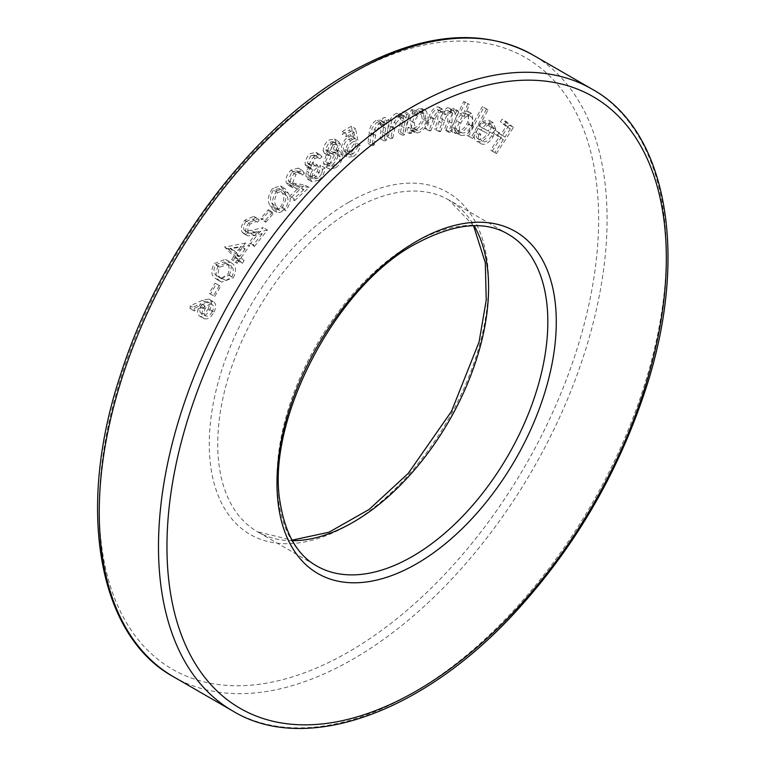 <?xml version="1.0" encoding="UTF-8"?>
<svg xmlns="http://www.w3.org/2000/svg" width="766" height="766" viewBox="0 0 766 766"><rect width="100%" height="100%" fill="white"/><g stroke="black" fill="none" stroke-linecap="round" stroke-linejoin="round"><path stroke-width="0.57" stroke-dasharray="3.83 2.87" d="M216.338 283.86L215.026 283.133L209.223 293.34L210.535 294.058L216.338 283.86L220.57 286.302L215.026 283.133M245.513 243.033L224.697 247.14L233.783 256.495L231.591 259.588L232.835 260.871L235.028 257.778L238.063 260.909L239.882 258.353L236.847 255.231L245.513 243.033L249.745 245.474L229.302 249.065L225.07 246.614M269.086 211.196L268.272 209.75L260.794 218.32L261.608 219.765L269.086 211.196L273.318 213.637L272.505 212.201L268.272 209.75M291.683 172.072L296.576 170.655L298.146 172.723L300.205 170.866L298.233 168.108L290.984 170.157C287.039 174.074 285.45 178.191 286.197 182.509L288.112 185.133L299.65 187.163L289.749 196.134L290.343 198.193L304.906 184.979L289.72 182.614L288.303 180.661L291.683 172.072L295.915 174.514L300.808 173.097L302.379 175.175L298.146 172.723M323.175 150.864L324.554 153.43L326.833 153.794L323.271 163.024L325.416 166.777L331.515 165.293C335.92 162.066 338.16 157.882 338.237 152.75L336.58 149.6L333.315 149.246L336.044 141.787L334.407 138.972L328.882 140.063C325.186 142.936 323.281 146.536 323.175 150.864L327.408 153.305L328.786 155.881L331.065 156.235L326.833 153.794M331.065 156.235L327.503 165.466L329.648 169.219L325.291 166.701L329.648 169.219L335.747 167.735L331.515 165.293M382.177 137.727L384.733 117.409L382.627 118.242L382.177 121.89L380.501 120.176L376.575 120.138C371.998 122.876 369.557 127.127 369.26 132.911L367.939 143.376L370.026 142.553L372.075 128.066L376.7 122.388L379.63 122.416L381.411 125.701L380.07 138.56L382.177 137.727L386.409 140.178L388.965 119.85L384.733 117.409M413.104 109.576L411.15 109.825L405.204 131.043L407.167 130.794L408.182 127.146L410.327 130.057L413.2 130.526C418.265 129.176 421.951 125.088 424.24 118.27L422.305 108.686L419.385 108.226L412.012 113.473L413.104 109.576L417.336 112.018L415.383 112.267L411.15 109.825M465.316 102.069L463.631 101.629L450.169 130.632L451.854 131.082L453.52 127.491L455.904 132.642L456.929 133.054C461.458 133.476 465.441 130.392 468.878 123.814L468.131 111.453L467.097 111.032L459.772 114L465.316 102.069L469.548 104.521L463.631 101.629M478.271 139.058C476.318 137.813 475.743 135.371 476.557 131.742L474.633 132.192C473.541 136.808 474.259 139.862 476.787 141.365C480.837 142.955 484.878 140.561 488.919 134.184L491.446 126.572L488.967 120.176L481.948 121.44L476.72 127.625L487.281 133.466C484.342 138.215 481.335 140.082 478.271 139.058L482.503 141.509C480.55 140.255 479.976 137.813 480.789 134.184L476.557 131.742M492.098 151.237L509.218 125.002L502.123 119.199L500.428 121.784L506.125 126.438L500.773 134.644L495.085 129.99L493.39 132.575L499.087 137.229L490.7 150.079L496.33 153.679L513.45 127.453L509.218 125.002M468.543 135.984L483.796 107.403L482.207 106.694L466.954 135.276L472.775 138.426L488.028 109.854L483.796 107.403M446.147 129.847L454.219 108.628L452.39 108.494L450.992 112.152L450.149 109.05L447.679 107.585L441.206 112.343L439.224 107.269L437.865 106.867C433.862 107.585 430.952 110.85 429.113 116.691L424.699 128.276L426.585 128.41L430.999 116.825C432.225 112.506 434.293 110.074 437.223 109.548L438.257 109.844L437.712 120.693L434.552 128.994L436.381 129.128L440.517 118.27C441.752 113.665 443.916 111.003 447.018 110.266L448.005 110.553L447.737 120.722L444.309 129.713L446.147 129.847L450.379 132.288L458.451 111.07L454.219 108.628M400.503 132.259L404.563 111.424L402.504 112.018L401.777 115.752L399.862 113.435L396.596 113.186C392.029 115.427 389.377 119.534 388.621 125.519L386.533 136.243L388.582 135.668L391.694 120.846L396.529 115.542L398.952 115.714L400.742 119.63L398.444 132.853L400.503 132.259L404.735 134.701L408.795 113.866L404.563 111.424M351.326 126.256L342.143 131.561L342.143 134.213L349.756 129.818L350.962 135.917L348.329 136.942C343.886 139.967 341.531 144.142 341.282 149.466L343.551 154.799L349.095 154.071C352.982 151.457 355.261 147.714 355.922 142.83L353.911 143.998L348.97 151.486L344.901 151.898L343.292 148.211C343.608 144.324 345.409 141.384 348.693 139.383L353.624 137.861L351.326 126.256L355.558 128.698L346.376 134.002L342.143 131.561M310.747 155.862L314.376 155.077L315.573 156.216L317.804 154.454L316.013 152.338L310.354 153.64C306.726 156.752 304.973 160.381 305.117 164.527L306.41 166.71L308.755 166.998L306.515 171L305.806 176.209L307.817 179.397L314.567 177.722C318.56 174.275 320.561 170.148 320.552 165.332L318.417 167.026L317.363 171.536L314.146 175.519L309.244 176.745L307.999 174.696C308.037 170.665 309.876 167.314 313.514 164.623L313.15 162.516L308.258 164.125L307.386 162.718L310.747 155.862L314.979 158.303L318.608 157.518L319.805 158.667L315.573 156.216M281.697 208.055C286.331 201.314 287.145 195.569 284.129 190.839L280.5 185.899L272.715 188.225C267.995 195.024 267.104 200.845 270.053 205.7L273.634 210.42L281.697 208.055L285.919 210.506C290.563 203.756 291.377 198.011 288.361 193.281L284.732 188.34L276.947 190.667L272.715 188.225M245.963 221.556L252.186 218.971L253.163 219.765L255.001 217.448L253.718 216.318L244.785 220.196C241.328 224.917 240.486 228.957 242.238 232.318L243.358 233.352L250.137 233.151L257.95 231.342L249.094 242.477L250.185 243.99L263.217 227.598L251.219 230.375L244.967 230.767L244.134 230.001C242.966 227.646 243.578 224.831 245.963 221.556L250.195 223.998L256.418 221.422L257.395 222.207L253.163 219.765M229.149 275.339C232.462 267.947 231.839 263.025 227.272 260.603L225.482 259.387L214.03 263.561C210.64 271.04 211.205 276.047 215.734 278.604L217.333 279.686L229.149 275.339L233.381 277.79C236.694 270.388 236.072 265.476 231.504 263.044L227.272 260.603M202.329 300.32L190.246 305.816L189.987 308.487L200.845 303.633L199.074 306.371C196.862 311.465 197.207 314.788 200.098 316.329C203.593 317.105 206.839 314.864 209.846 309.608C212.211 304.284 211.914 300.77 208.946 299.085L202.329 300.32L206.561 302.771L194.478 308.267L190.246 305.816M194.478 308.267L194.219 310.929L205.077 306.074L203.306 308.813C201.094 313.907 201.439 317.229 204.331 318.771L199.533 316.052L204.331 318.771C207.825 319.546 211.071 317.306 214.078 312.049L209.846 309.608M214.078 312.049C216.443 306.726 216.146 303.212 213.178 301.526L208.946 299.085L213.178 301.526L206.561 302.771M513.45 127.453L506.355 121.641L502.123 119.199M506.355 121.641L504.66 124.226L500.428 121.784M504.66 124.226L510.357 128.88L506.125 126.438M510.357 128.88L505.005 137.085L500.773 134.644M505.005 137.085L495.085 129.99M499.317 132.432L497.622 135.017L493.39 132.575M497.622 135.017L503.319 139.671L499.087 137.229M503.319 139.671L494.932 152.52L490.7 150.079M494.932 152.52L496.33 153.679M480.789 134.184L478.865 134.634L474.633 132.192M478.865 134.634C477.773 139.249 478.491 142.304 481.019 143.807L476.787 141.365M481.019 143.807C485.07 145.396 489.11 143.003 493.151 136.626L488.919 134.184M493.151 136.626L495.679 129.014L491.446 126.572M495.679 129.014L493.199 122.617L488.967 120.176M493.199 122.617L486.18 123.881L481.948 121.44M486.18 123.881L480.952 130.067L476.72 127.625M480.952 130.067L487.281 133.466M491.513 135.908C488.564 140.657 485.567 142.524 482.503 141.509M492.643 133.581L483.892 128.736C486.697 125.222 489.321 124.006 491.762 125.097L493.639 128.65L492.643 133.581L479.66 126.294C482.465 122.771 485.089 121.564 487.53 122.646L489.407 126.208L488.411 131.139M483.892 128.736L479.66 126.294M493.639 128.65L489.407 126.208M491.762 125.097L487.53 122.646M488.028 109.854L482.207 106.694M486.439 109.136L471.186 137.717L466.954 135.276M471.186 137.717L472.775 138.426M467.863 104.071L454.401 133.083L450.169 130.632M454.401 133.083L456.086 133.523L451.854 131.082M456.086 133.523L457.752 129.933L453.52 127.491M457.752 129.933L460.136 135.084L461.161 135.496L456.929 133.054M461.161 135.496C465.69 135.917 469.663 132.834 473.11 126.256L468.878 123.814M473.11 126.256L472.363 113.895L467.097 111.032M471.329 113.483L464.005 116.451L459.772 114M464.005 116.451L469.548 104.521M462.137 132.987L457.905 130.546C454.87 129.195 454.41 125.911 456.546 120.702C459.198 115.58 462.262 113.205 465.757 113.598L469.989 116.039C472.967 117.418 473.417 120.702 471.339 125.892C468.677 130.919 465.604 133.284 462.137 132.987C459.102 131.637 458.642 128.353 460.778 123.154C463.43 118.021 466.494 115.656 469.989 116.039L465.757 113.598C468.735 114.977 469.185 118.251 467.107 123.45C464.445 128.468 461.371 130.842 457.905 130.546L462.137 132.987M460.778 123.154L456.546 120.702M471.339 125.892L467.107 123.45M458.451 111.07L456.622 110.936L452.39 108.494M456.622 110.936L455.224 114.603L450.992 112.152M455.224 114.603L454.382 111.491L450.149 109.05M454.382 111.491L447.679 107.585M451.911 110.036L445.439 114.785L441.206 112.343M445.439 114.785L443.457 109.71L437.865 106.867M442.097 109.318C438.095 110.026 435.184 113.301 433.345 119.132L428.931 130.718L424.699 128.276M428.931 130.718L430.818 130.862L426.585 128.41M430.818 130.862L435.232 119.276C436.457 114.948 438.525 112.516 441.455 111.989L437.223 109.548M441.455 111.989L442.489 112.286L441.944 123.135L438.784 131.436L434.552 128.994M438.784 131.436L440.613 131.57L436.381 129.128M440.613 131.57L444.749 120.712C445.984 116.116 448.148 113.445 451.251 112.707L447.018 110.266M451.251 112.707L452.237 112.995L451.969 123.163L448.541 132.154L444.309 129.713M448.541 132.154L450.379 132.288M415.383 112.267L409.437 133.495L405.204 131.043M409.437 133.495L411.399 133.236L407.167 130.794M411.399 133.236L412.414 129.588L408.182 127.146M412.414 129.588L414.559 132.499L417.432 132.968L413.2 130.526M417.432 132.968C422.497 131.618 426.183 127.529 428.472 120.722L424.24 118.27M428.472 120.722L426.538 111.137L423.617 110.668L419.385 108.226M423.617 110.668L416.244 115.915L412.012 113.473M416.244 115.915L417.336 112.018M417.93 130.498L415.622 130.096L414.205 122.761C415.957 117.457 418.801 114.316 422.727 113.32L424.996 113.694L426.442 121.076C424.651 126.294 421.817 129.435 417.93 130.498L413.697 128.046L411.399 127.654L409.973 120.319C411.725 115.015 414.569 111.865 418.495 110.879L420.764 111.252L422.21 118.625C420.419 123.853 417.585 126.993 413.697 128.046M414.205 122.761L409.973 120.319M422.727 113.32L418.495 110.879M426.442 121.076L422.21 118.625M408.795 113.866L406.736 114.46L402.504 112.018M406.736 114.46L406.009 118.194L401.777 115.752M406.009 118.194L404.094 115.877L400.829 115.637L396.596 113.186M400.829 115.637C396.261 117.868 393.609 121.986 392.853 127.96L390.765 138.684L386.533 136.243M390.765 138.684L392.814 138.11L388.582 135.668M392.814 138.11L395.926 123.288L391.694 120.846M395.926 123.288L400.762 117.993L396.529 115.542M400.762 117.993L403.184 118.156L404.975 122.072L400.742 119.63M404.975 122.072L402.677 135.295L398.444 132.853M402.677 135.295L404.735 134.701M388.965 119.85L386.859 120.683L382.627 118.242M386.859 120.683L386.409 124.331L382.177 121.89M386.409 124.331L384.733 122.617L380.807 122.589L376.575 120.138M380.807 122.589C376.23 125.318 373.789 129.569 373.492 135.352L372.171 145.818L367.939 143.376M372.171 145.818L374.258 144.994L370.026 142.553M374.258 144.994L376.307 130.507L372.075 128.066M376.307 130.507L380.932 124.829L376.7 122.388M380.932 124.829L383.862 124.858L385.643 128.142L381.411 125.701M385.643 128.142L384.302 141.011L380.07 138.56M384.302 141.011L386.409 140.178M346.376 134.002L346.376 136.654L342.143 134.213M346.376 136.654L353.988 132.259L349.756 129.818M353.988 132.259L355.194 138.368L350.962 135.917M355.194 138.368L352.561 139.383L348.329 136.942M352.561 139.383C348.118 142.409 345.763 146.584 345.514 151.917L341.282 149.466M345.514 151.917L347.783 157.241L353.327 156.513L349.095 154.071M353.327 156.513C357.215 153.909 359.493 150.155 360.154 145.281L355.922 142.83M360.154 145.281L358.143 146.44L353.911 143.998M358.143 146.44L353.203 153.928L348.97 151.486M353.203 153.928L349.133 154.339L347.525 150.653L343.292 148.211M347.525 150.653C347.841 146.766 349.641 143.826 352.925 141.825L348.693 139.383M352.925 141.825L357.856 140.302L353.624 137.861M357.856 140.302L355.558 128.698M327.503 165.466L323.271 163.024M335.747 167.735C340.152 164.508 342.392 160.324 342.469 155.192L338.237 152.75M342.469 155.192L340.813 152.041L337.538 151.697L333.315 149.246M337.538 151.697L340.276 144.228L336.044 141.787M340.276 144.228L338.629 141.413L333.114 142.514L328.882 140.063M333.114 142.514C329.418 145.377 327.513 148.977 327.408 153.305M335.489 165.475L331.027 166.385L329.715 163.972L334.359 155.211L338.898 154.397L340.248 156.839C340.152 160.381 338.562 163.263 335.489 165.475L331.257 163.034L326.795 163.943L325.483 161.53L330.127 152.769L334.665 151.955L336.015 154.397C335.92 157.94 334.33 160.822 331.257 163.034M334.177 153.009L330.759 153.631L329.619 151.649L333.459 144.784L337.097 144.056L338.036 145.808L334.177 153.009L329.945 150.567L326.527 151.18L325.387 149.207L329.227 142.332L332.865 141.614L333.813 143.366L329.945 150.567M329.619 151.649L325.387 149.207M333.459 144.784L329.227 142.332M338.036 145.808L333.813 143.366M329.715 163.972L325.483 161.53M334.359 155.211L330.127 152.769M340.248 156.839L336.015 154.397M319.805 158.667L322.036 156.896L317.804 154.454M322.036 156.896L320.245 154.78L314.587 156.082L310.354 153.64M314.587 156.082C310.958 159.194 309.205 162.823 309.349 166.969L305.117 164.527M309.349 166.969L310.642 169.152L312.988 169.439L308.755 166.998M312.988 169.439L310.747 173.442L306.515 171M310.747 173.442L310.038 178.65L305.806 176.209M310.038 178.65L312.049 181.839L318.8 180.163L314.567 177.722M318.8 180.163C322.792 176.716 324.794 172.589 324.784 167.773L320.552 165.332M324.784 167.773L322.649 169.477L318.417 167.026M322.649 169.477L321.596 173.978L317.363 171.536M321.596 173.978L318.378 177.961L314.146 175.519M318.378 177.961L313.476 179.187L312.231 177.138L307.999 174.696M312.231 177.138C312.269 173.116 314.108 169.755 317.746 167.065L313.514 164.623M317.746 167.065L317.383 164.958L313.15 162.516M317.383 164.958L312.49 166.567L311.618 165.159L307.386 162.718M311.618 165.159L314.979 158.303M302.379 175.175L304.428 173.308L300.205 170.866M304.428 173.308L302.465 170.55L295.216 172.599L290.984 170.157M295.216 172.599C291.272 176.515 289.682 180.632 290.429 184.951L286.197 182.509M290.429 184.951L292.344 187.574L296.911 188.742L303.882 189.604L299.65 187.163M303.882 189.604L293.981 198.585L289.749 196.134M293.981 198.585L294.575 200.635L290.343 198.193M294.575 200.635L309.138 187.431L304.906 184.979M309.138 187.431L293.952 185.066L292.535 183.103L288.303 180.661M292.535 183.103L295.915 174.514M276.947 190.667C272.227 197.465 271.336 203.287 274.285 208.141L270.053 205.7M274.285 208.141L277.866 212.862L285.919 210.506M276.239 206.131C273.845 202.463 274.324 197.934 277.694 192.544L283.248 190.973L286.427 195.378C288.945 198.959 288.495 203.459 285.076 208.869C282.759 211.004 280.796 211.435 279.207 210.171L276.239 206.131L272.007 203.689C269.613 200.012 270.092 195.483 273.462 190.102L279.015 188.532L282.194 192.927C284.713 196.517 284.263 201.018 280.844 206.427C278.527 208.563 276.564 208.994 274.975 207.73L272.007 203.689M279.59 210.43L274.975 207.73L279.59 210.43M277.694 192.544L273.462 190.102M286.427 195.378L282.194 192.927M285.076 208.869L280.844 206.427M272.505 212.201L265.026 220.761L260.794 218.32M265.026 220.761L265.84 222.207L261.608 219.765M265.84 222.207L273.318 213.637M257.395 222.207L259.234 219.899L255.001 217.448M259.234 219.899L257.95 218.76L249.017 222.638L244.785 220.196M249.017 222.638C245.56 227.358 244.718 231.399 246.47 234.76L242.238 232.318M246.47 234.76L247.59 235.794L254.369 235.593L262.183 233.783L257.95 231.342M262.183 233.783L253.326 244.919L249.094 242.477M253.326 244.919L254.417 246.432L250.185 243.99M254.417 246.432L267.449 230.049L263.217 227.598M267.449 230.049L255.451 232.816L249.199 233.209L244.134 230.001M248.366 232.443C247.198 230.087 247.811 227.272 250.195 223.998M229.302 249.065L228.929 249.582L224.697 247.14M228.929 249.582L238.015 258.937L233.783 256.495M238.015 258.937L235.823 262.029L231.591 259.588M235.823 262.029L237.067 263.312L232.835 260.871M237.067 263.312L239.26 260.22L235.028 257.778M239.26 260.22L242.295 263.351L238.063 260.909M242.295 263.351L244.115 260.794L239.882 258.353M244.115 260.794L241.079 257.673L236.847 255.231M241.079 257.673L249.745 245.474M245.168 248.873L239.835 256.39L234.396 250.788L245.168 248.873L240.936 246.432L235.602 253.948L230.164 248.347L240.936 246.432M239.835 256.39L235.602 253.948M234.396 250.788L230.164 248.347M231.504 263.044L229.714 261.828L218.262 266.003L214.03 263.561M218.262 266.003C214.873 273.481 215.438 278.489 219.966 281.045L215.734 278.604M219.966 281.045L221.566 282.127L233.381 277.79M221.575 278.594C217.965 276.737 217.295 272.926 219.574 267.162L228.22 264.385L229.934 265.553C233.63 267.296 234.329 271.068 232.021 276.861L225.903 280.49L217.343 276.153C213.733 274.295 213.063 270.484 215.342 264.72L223.988 261.943L225.702 263.111C229.398 264.854 230.097 268.627 227.789 274.42L221.671 278.048L217.343 276.153M219.574 267.162L215.342 264.72M225.903 280.49L221.671 278.048M232.021 276.861L227.789 274.42M219.248 285.574L213.455 295.781L209.223 293.34M213.455 295.781L210.535 294.058M214.767 296.509L220.57 286.302M194.219 310.929L189.987 308.487M205.077 306.074L200.845 303.633M203.306 308.813L199.074 306.371M212.354 311.523C210.315 315.027 208.122 316.53 205.757 316.013L201.525 313.572C199.495 312.394 199.294 309.962 200.922 306.285C202.961 302.771 205.173 301.277 207.538 301.804L211.77 304.246C213.781 305.433 213.982 307.855 212.354 311.523L208.122 309.071C206.083 312.585 203.89 314.079 201.525 313.572L205.757 316.013C203.727 314.836 203.526 312.404 205.154 308.727C207.193 305.213 209.405 303.719 211.77 304.246L207.538 301.804C209.549 302.982 209.75 305.414 208.122 309.071M205.154 308.727L200.922 306.285M348.932 75.106A353.107 203.861 -60 0 1 565.164 382.732A353.107 203.861 -60 0 1 132.7 632.41A353.107 203.861 -60 0 1 348.932 75.106M348.932 202.157A197.494 114.029 120 0 0 227.99 513.871A197.494 114.029 120 0 0 469.874 374.22A197.494 114.029 120 0 0 348.932 202.157M173.614 676.838A359.091 207.318 120 0 0 532.705 469.52A359.091 207.318 120 0 0 532.705 54.874M591.955 89.086A359.091 207.318 -60 0 1 591.955 503.722A359.091 207.318 -60 0 1 232.864 711.049M292.325 540.691A191.51 110.572 -60 0 1 257.405 531.719A191.51 110.572 -60 0 1 228.048 378.251A191.51 110.572 -60 0 1 353.164 209.491A191.51 110.572 -60 0 1 448.914 200.003A191.51 110.572 -60 0 1 474.144 225.759M473.541 225.769L448.914 200.003L508.164 234.204A191.51 110.572 120 0 0 412.405 243.693A191.51 110.572 120 0 0 287.298 412.453A191.51 110.572 120 0 0 316.655 565.921L257.405 531.719L292.028 540.154M433.345 119.132L429.113 116.691M435.232 119.276L430.999 116.825M441.944 123.135L437.712 120.693M444.749 120.712L440.517 118.27M451.969 123.163L447.737 120.722M392.853 127.96L388.621 125.519M394.749 128.171L390.516 125.729M404.161 127.654L399.929 125.212M373.492 135.352L369.26 132.911M375.474 135.295L371.242 132.853M385.241 133.552L381.008 131.11M296.911 188.742L292.679 186.301M298.424 186.09L294.192 183.649M288.361 193.281L284.129 190.839M254.369 235.593L250.137 233.151M255.451 232.816L251.219 230.375M229.934 265.553L225.702 263.111M455.904 132.642L460.136 135.084M468.131 111.453L472.363 113.895M449.02 107.977L453.252 110.419M439.224 107.269L443.457 109.71M438.257 109.844L442.489 112.286M448.005 110.553L452.237 112.995M410.327 130.057L414.559 132.499M422.305 108.686L426.538 111.137M411.399 127.654L415.622 130.096M420.764 111.252L424.996 113.694M399.862 113.435L404.094 115.877M398.952 115.714L403.184 118.156M380.501 120.176L384.733 122.617M379.63 122.416L383.862 124.858M343.551 154.799L347.783 157.241M344.901 151.898L349.133 154.339M324.554 153.43L328.786 155.881M336.58 149.6L340.813 152.041M334.407 138.972L338.629 141.413M326.527 151.18L330.759 153.631M332.865 141.614L337.097 144.056M326.795 163.943L331.027 166.385M334.665 151.955L338.898 154.397M314.376 155.077L318.608 157.518M316.013 152.338L320.245 154.78M306.41 166.71L310.642 169.152M307.817 179.397L312.049 181.839M309.244 176.745L313.476 179.187M308.258 164.125L312.49 166.567M296.576 170.655L300.808 173.097M298.233 168.108L302.465 170.55M288.112 185.133L292.344 187.574M289.72 182.614L293.952 185.066M280.5 185.899L284.732 188.34M273.634 210.42L277.866 212.862M279.015 188.532L283.248 190.973M252.186 218.971L256.418 221.422M253.718 216.318L257.95 218.76M243.358 233.352L247.59 235.794M244.967 230.767L249.199 233.209M225.482 259.387L229.714 261.828M217.333 279.686L221.566 282.127M223.988 261.943L228.22 264.385M218.559 276.986L222.791 279.427"/><path stroke-width="1.15" d="M416.637 241.252A197.494 114.029 -60 0 1 537.579 413.314A197.494 114.029 -60 0 1 295.695 552.966A197.494 114.029 -60 0 1 416.637 241.252M416.637 114.201A353.107 203.861 120 0 0 200.405 671.504A353.107 203.861 120 0 0 632.869 421.827A353.107 203.861 120 0 0 416.637 114.201M353.164 72.665A359.091 207.318 120 0 0 118.577 389.099A359.091 207.318 120 0 0 173.614 676.838C98.058 635.723 75.489 508.873 120.942 373.54C160.448 249.352 253.747 126.763 350.167 72.368C420.936 32.842 481.785 27.011 532.705 54.874A359.091 207.318 120 0 0 353.164 72.665M591.955 89.086C667.512 130.201 690.08 257.05 644.627 392.384C617.147 474.661 574.308 547.633 516.131 611.297C422.497 713.989 304.791 754.903 232.864 711.049A359.091 207.318 -60 0 1 177.817 423.301A359.091 207.318 -60 0 1 412.405 106.867A359.091 207.318 -60 0 1 591.955 89.086L532.705 54.874M474.144 225.759A191.51 110.572 -60 0 1 448.924 421.147A191.51 110.572 -60 0 1 292.325 540.691M316.655 565.921A191.51 110.572 120 0 0 508.164 455.349A191.51 110.572 120 0 0 508.164 234.204C484.591 220.177 453.663 223.433 415.402 243.99C335.288 286.541 265.151 422.267 280.27 503.205C285.45 534.381 297.581 555.283 316.655 565.921M232.864 711.049L173.614 676.838M473.541 225.769L485.299 262.719L486.238 300.176L479.047 342.048L451.5 411.323L408.249 473.359L369.116 509.457L328.959 532.236L292.028 540.154"/></g></svg>
